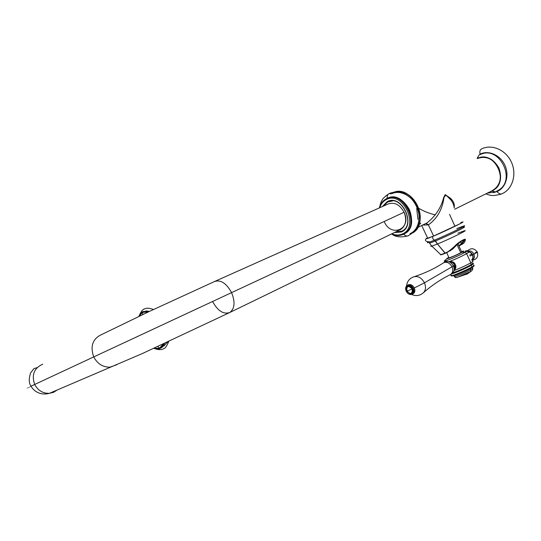 <?xml version="1.0" encoding="UTF-8"?>
<svg xmlns="http://www.w3.org/2000/svg" width="541" height="541" viewBox="0 0 541 541"><rect width="100%" height="100%" fill="white"/><g stroke="black" fill="none" stroke-linecap="round" stroke-linejoin="round"><path stroke-width="0.81" d="M425.835 223.487L428.398 224.887L433.598 236.052L428.398 224.887L422.582 225.09L428.398 224.887L426.159 223.332L426.984 222.912C435.532 216.17 441.084 207.737 443.64 197.614L445.142 194.604L450.47 198.256C453.561 201.225 454.798 204.302 454.19 207.48C454.798 204.302 453.561 201.225 450.47 198.256L445.142 194.604L443.64 197.614C441.084 207.737 435.532 216.17 426.984 222.912L426.024 223.386M477.27 158.56C494.068 149.242 510.224 182.101 492.919 190.364L491.992 190.817C499.979 186.036 502.19 178.483 498.64 168.163C493.182 158.716 486.061 155.517 477.27 158.56M435.383 214.892C429.027 213.397 423.427 211.166 418.585 208.19M416.712 208.42L417.936 219.389M419.627 222.608L420.77 223.886M457.693 224.948L454.866 226.124L449.557 214.364M428.398 224.887C436.513 219.051 441.564 210.794 443.566 200.123C444.154 195.139 445.967 194.341 448.989 197.736C452.202 201.049 453.94 204.471 454.197 208.001C454.041 205.377 453.013 202.78 451.12 200.211L446.426 195.443C444.783 195.402 443.83 196.965 443.566 200.123C441.564 210.794 436.513 219.051 428.398 224.887M384.191 221.519C391.109 238.128 412.188 228.944 404.093 212.228L231.582 292.627C235.342 302.067 234.753 308.688 229.83 312.475C223.528 314.639 217.773 310.98 212.586 301.493L121.265 344.076M102.046 334.345C92.754 338.504 89.982 346.024 93.721 356.911C89.982 346.024 92.754 338.504 102.046 334.345L149.397 311.42L214.419 281.57C220.62 279.454 226.341 283.139 231.582 292.627L93.721 356.911L231.582 292.627C235.342 302.067 234.753 308.688 229.83 312.475L400.57 229.553C405.845 225.84 407.021 220.065 404.093 212.228C399.711 204.471 394.294 201.766 387.863 204.099L214.419 281.57C220.62 279.454 226.341 283.139 231.582 292.627L404.093 212.228M93.721 356.911C97.434 363.816 102.824 367.231 109.891 367.17L116.822 364.749L109.891 367.17C102.824 367.231 97.434 363.816 93.721 356.911L34.678 384.475C37.985 390.555 42.901 393.503 49.434 393.327L53.681 392.259L57.339 389.905L53.681 392.259L49.434 393.327C42.901 393.503 37.985 390.555 34.678 384.475L93.721 356.911M42.746 364.194C34.097 368.09 31.405 374.852 34.678 384.475L30.993 386.2C25.765 388.641 25.765 388.648 30.999 386.213L34.678 384.475C31.405 374.852 34.097 368.09 42.746 364.194M402.923 234.517L402.173 234.05C398.906 235.423 395.451 235.342 391.792 233.813C395.451 235.342 398.906 235.423 402.173 234.05C420.053 227.321 403.004 190.202 386.301 199.575C383.15 201.198 380.972 203.91 379.775 207.71C380.972 203.91 383.15 201.198 386.301 199.575L386.436 198.696L387.187 198.371L386.436 198.696L386.301 199.575C403.004 190.202 420.053 227.321 402.173 234.05L402.876 234.537L403.85 234.057C421.202 225.813 403.173 189.181 386.436 198.696C403.173 189.181 421.202 225.813 403.85 234.057L399.272 235.47M387.241 201.617C401.963 193.421 416.949 226.037 401.233 232.015L394.348 232.569L401.233 232.015L401.321 231.42L401.233 232.015C416.949 226.037 401.963 193.421 387.241 201.617L387.748 201.942L383.353 206.114L387.748 201.942L387.241 201.617L382.372 206.554L387.241 201.617M402.876 231.095L402.227 230.953M410.037 233.671C418.457 230.135 421.723 217.272 416.651 206.378C411.694 195.423 399.826 189.587 391.684 193.773L389.114 193.651C387.606 194.395 386.964 195.964 387.187 198.358C386.964 195.964 387.606 194.395 389.114 193.651C391.792 192.251 395.207 191.852 399.366 192.447C413.243 193.144 424.3 215.325 416.773 227.382C416.36 229.803 413.432 232.65 407.982 235.91L408.529 235.68L407.982 235.91C406.548 236.261 405.108 235.673 403.66 234.158C405.108 235.673 406.548 236.261 407.982 235.91C400.996 237.553 395.762 237.039 392.272 234.381M387.295 198.317C404.053 189.005 421.872 225.496 404.58 233.698L403.755 234.111C411.627 229.222 413.534 221.1 409.463 209.732C403.498 199.244 396.113 195.436 387.295 198.317M393.726 192.285C412.607 184.461 430.677 222.885 412.824 232.846C416.022 230.73 418.227 227.565 419.444 223.345C422.906 212.052 415.048 196.275 404.134 192.616C400.482 191.311 397.013 191.196 393.726 192.285M401.321 231.42L395.322 232.103L402.024 231.068C416.272 224.657 401.253 193.969 387.741 201.942L387.559 202.036M392.489 200.948L387.748 201.942L392.489 200.948M379.376 207.893C380.499 203.72 382.798 200.684 386.267 198.784L386.409 198.709M457.125 244.552L457.138 244.566C461.601 240.671 463.921 239.413 464.09 240.772L463.299 240.677L464.09 240.772L461.994 243.923L461.446 243.693L458.748 245.6L461.446 243.693L463.258 240.961L461.446 243.693L460.553 241.746L461.994 243.923L459.485 245.736L461.994 243.923L464.09 240.772L465.328 239.852C466.22 237.83 459.864 241.259 455.86 244.992C452.033 249.029 448.475 251.727 445.182 253.087L447.569 252.248L457.131 244.552C461.601 240.671 463.921 239.413 464.09 240.772L465.192 240.177C466.038 238.236 459.701 241.651 456.002 245.168L457.131 244.552L452.939 248.867L449.713 251.071L452.993 248.826L457.131 244.552L452.993 248.826M425.895 238.797L432.868 236.376C432.34 238.182 432.915 239.433 434.579 240.13L435.519 240.921L429.507 243.22L431.833 246.135L440.78 254.662L440.381 254.277L440.78 254.662L445.182 253.087L437.446 244.011L431.833 246.135C430.562 246.52 430.413 246.385 431.4 245.742C430.413 246.385 430.562 246.52 431.833 246.135L437.446 244.011L445 253.154L440.78 254.662L445.5 253.242C441.551 254.791 439.934 255.23 440.665 254.547C439.934 255.23 441.551 254.791 445.5 253.242L452.952 248.86M456.82 228.539L464.469 225.725C466.572 225.523 446.447 235.227 434.579 240.13L430.169 241.895C427.539 242.868 426.781 242.983 427.89 242.233C426.781 242.983 427.539 242.868 430.169 241.895L434.579 240.13C432.915 239.433 432.34 238.182 432.868 236.376C447.556 230.229 470.42 218.936 460.743 222.635C470.42 218.936 447.556 230.229 432.868 236.376L432.969 236.336M461.804 222.764L460.851 222.865L462.014 222.304C461.514 222.439 465.003 221.005 459.701 223.92L432.868 236.376L425.801 239.034C424.759 240.853 426.213 241.8 430.169 241.895L429.561 242.179L429.507 243.22L435.519 240.921L437.446 244.011C449.699 239.034 469.689 229.195 464.374 230.777L457.929 233.191M464.374 230.777C469.689 229.195 449.699 239.034 437.446 244.011L434.579 240.13C446.447 235.227 466.572 225.523 464.469 225.725M435.519 240.921C448.462 235.599 469.493 225.259 463.353 227.267C469.493 225.259 448.462 235.599 435.519 240.921M427.606 238.054L426.159 238.966L427.606 238.054M463.299 240.677L463.299 240.238M445.547 253.222L445.182 253.087C448.475 251.727 452.033 249.029 455.86 244.992C459.864 241.259 466.22 237.83 465.328 239.852L465.192 240.177C465.145 241.746 464.063 243.152 461.926 244.404C464.056 243.159 465.145 241.746 465.192 240.177C466.038 238.236 459.701 241.651 456.002 245.168L447.569 252.248M425.801 239.034L427.498 237.83L425.801 239.034M459.485 245.736L463.509 243.294M457.03 244.688L460.729 252.762C456.131 255.142 452.235 256.84 449.044 257.854L448.929 257.597C446.663 259.139 456.793 255 460.729 252.762L457.03 244.688M446.947 258.625L448.597 257.489C441.808 261.188 456.043 255.663 462.156 252.207C464.428 250.896 464.219 250.713 461.527 251.653L461.98 251.491C464.239 250.74 464.3 250.977 462.156 252.207L465.28 252.207C459.336 255.602 443.579 262.223 444.208 261.08L444.918 260.437L444.688 261.134C446.88 260.87 460.188 255.109 465.28 252.207L462.156 252.207C457.862 254.649 446.541 259.416 446.947 258.625L444.208 261.08M473.476 265.191C474.687 265.036 474.2 265.604 472.016 266.902C467.093 269.851 454.129 275.383 451.525 275.66L451.262 275.078C450.565 275.66 450.788 275.822 451.931 275.579C455.17 274.95 467.329 269.702 472.016 266.902L471.285 265.306L472.016 266.902C473.984 265.739 474.572 265.158 473.788 265.158M472.733 263.623C473.97 263.447 473.483 264.008 471.285 265.306C466.775 267.984 455.258 273.009 451.586 273.908C455.258 273.009 466.775 267.984 471.285 265.306C473.47 264.015 473.963 263.453 472.753 263.616M473.138 266.686L471.948 267.43C467.39 270.155 455.569 275.254 452.411 275.863L451.498 275.606C451.025 276.174 451.978 276.072 454.359 275.301C460.574 273.083 466.437 270.459 471.948 267.43L471.042 268.255L455.529 275.2L452.912 275.741C453.148 276.546 466.186 271.176 471.042 268.255L472.868 266.862M455.218 275.227L453.466 275.585L455.218 275.227M457.916 243.775L461.629 251.883C462.305 251.748 462.007 252.045 460.729 252.762M464.99 251.22C468.141 250.172 468.242 250.503 465.28 252.207L466.619 253.661L470.819 262.831C466.078 265.455 460.479 268.038 454.034 270.568C460.479 268.038 466.078 265.455 470.819 262.831L466.619 253.661C468.946 252.329 469.487 251.781 468.236 252.011M473.788 265.726C474.369 265.793 473.754 266.361 471.948 267.43L473.99 265.942M449.246 261.77C451.025 261.154 452.824 261.628 454.636 263.183L454.961 263.88L453.169 262.108L454.961 263.88L454.636 263.183C452.749 261.58 450.91 261.127 449.118 261.824L449.118 261.824M454.034 270.358L455.968 266.084L455.65 265.381C456.158 267.464 455.698 269.005 454.264 270.006L454.149 270.074M448.935 261.756C455.522 259.159 461.419 256.461 466.619 253.661C461.419 256.461 455.522 259.159 448.935 261.756M454.088 270.317L455.968 266.084L455.65 265.381C456.164 267.525 455.671 269.08 454.17 270.06M472.388 261.066C473.659 260.884 473.132 261.472 470.819 262.831L471.008 264.705C465.368 267.795 459.356 270.486 452.979 272.792C459.356 270.486 465.368 267.795 471.008 264.705L470.819 262.831C473.01 261.546 473.598 260.951 472.57 261.039M468.053 252.059C469.534 251.734 469.054 252.268 466.619 253.661L465.28 252.207C467.586 250.896 468.046 250.395 466.653 250.706M472.658 262.994C473.625 262.919 473.077 263.487 471.008 264.705L473.05 263.007M472.719 263.595L470.704 265.171L472.719 263.595M471.285 265.306L470.704 265.171C464.692 268.431 458.667 271.095 452.628 273.171C458.667 271.095 464.692 268.431 470.704 265.171L471.285 265.306M471.948 267.43L472.016 266.902L471.948 267.43M449.375 261.925L449.605 261.952C451.701 261.776 453.351 262.811 454.562 265.063L455.36 264.61L454.961 263.88L455.36 264.61L454.562 265.063C453.317 262.757 451.627 261.729 449.49 261.979M454.136 269.925C455.211 268.613 455.353 266.99 454.562 265.063L453.432 265.996C451.694 262.757 449.328 261.269 446.325 261.533L444.296 262.48M443.64 262.757L444.878 262.067C448.266 260.715 451.113 262.027 453.432 265.996L452.026 266.794C449.706 262.818 446.852 261.506 443.464 262.858L443.275 262.973M408.611 290.476L406.791 290.97L406.474 288.204C408.049 285.607 409.963 285.864 412.222 288.968L408.611 290.476L412.222 288.968C413.108 292.045 412.235 293.547 409.611 293.472L406.791 290.97L408.611 290.476M455.36 264.61L455.65 265.381L455.36 264.61M451.762 273.807L453.047 272.711C454.386 270.838 454.521 268.6 453.432 265.996L454.562 265.063L454.102 270.196M449.984 274.801L450.484 274.544C452.831 272.799 453.344 270.223 452.026 266.794L453.432 265.996C454.744 269.411 454.23 271.995 451.891 273.732L450.484 274.544M413.425 288.461C411.701 285.492 409.632 284.478 407.217 285.425C405.534 286.676 405.195 288.583 406.19 291.132C407.914 294.108 409.99 295.115 412.418 294.155C414.081 292.911 414.42 291.011 413.425 288.461L412.763 288.766C415.366 294.054 408.523 296.515 406.257 291.166C403.647 285.939 410.443 283.369 412.763 288.766C410.132 285.093 407.846 284.742 405.906 287.724L406.19 291.132L405.804 287.305C407.961 283.998 410.497 284.383 413.425 288.461C414.609 292.478 413.5 294.487 410.092 294.507L409.767 294.203C412.83 294.189 413.831 292.377 412.763 288.766L413.425 288.461M407.217 285.425L408.103 284.931C410.518 283.978 412.587 284.992 414.311 287.961C415.305 290.503 414.967 292.404 413.304 293.648L412.418 294.155M412.222 288.968C408.36 285.208 406.548 285.878 406.791 290.97C410.633 294.737 412.445 294.067 412.222 288.968M423.671 292.519C432.063 285.175 440.956 279.21 450.355 274.618C452.803 272.914 453.365 270.304 452.026 266.794L424.462 282.821C421.493 277.587 417.794 275.633 413.378 276.958C417.794 275.633 421.493 277.587 424.462 282.821L452.026 266.794C449.639 262.743 446.744 261.459 443.336 262.933C434.727 268.546 425.165 273.083 414.643 276.552M412.79 293.891C414.866 292.823 415.38 290.842 414.311 287.961L424.462 282.821L414.311 287.961C412.391 284.769 410.2 283.842 407.745 285.181M424.462 282.821C426.213 287.23 425.726 290.659 423.015 293.1C425.726 290.659 426.213 287.23 424.462 282.821M472.557 254.777L472.421 254.885C471.36 252.87 469.858 251.883 467.924 251.93C469.858 251.883 471.36 252.87 472.421 254.885L472.557 254.777M472.665 254.676L471.238 252.823L472.665 254.676M467.174 251.207C470.771 247.677 474.126 247.947 477.236 252.011C477.987 251.95 476.885 252.64 473.936 254.074C472.158 251.112 470.014 250.267 467.512 251.538C470.014 250.267 472.158 251.112 473.936 254.074C476.885 252.64 477.987 251.95 477.236 252.011L475.174 252.688M469.649 255.102L471.941 254.04L469.649 255.102M471.772 259.727C472.996 258.476 473.213 256.86 472.421 254.885L470.088 256.049L472.421 254.885C473.213 256.86 472.996 258.476 471.772 259.727M473.084 255.954L472.699 254.662L473.936 254.074L472.699 254.662L473.084 255.954M471.874 259.95C474.274 258.99 474.957 257.029 473.936 254.074C474.957 257.029 474.274 258.99 471.874 259.95M453.913 275.673L454.372 276.661C456.435 276.451 466.281 272.306 470.656 269.797C472.888 268.525 473.463 267.951 472.381 268.072C473.463 267.951 472.888 268.525 470.656 269.797L470.176 268.749L470.656 269.797C466.281 272.306 456.435 276.451 454.372 276.661L454.142 276.174M470.501 271.528L467.552 273.787L470.501 271.528L457.754 277.161L470.501 271.528L470.656 269.797L470.501 271.528M466.599 274.314L467.552 273.787L466.599 274.314M455.583 277.405C455.339 277.783 456.063 277.695 457.754 277.161C456.063 277.695 455.339 277.783 455.583 277.405M501.656 193.908L501.906 193.806C512.401 189.384 517.108 174.479 511.434 162.205C505.909 149.857 491.634 143.757 481.476 148.971C491.363 143.906 505.206 149.492 511.002 161.299C516.932 173.039 513.22 187.815 503.421 193.056L501.595 193.928C500.114 194.293 498.613 193.502 497.084 191.555C505.794 187.842 509.629 175.44 504.909 165.242C500.324 154.99 488.496 149.857 480.029 154.158C479.536 151.487 480.016 149.756 481.476 148.971C480.016 149.756 479.536 151.487 480.029 154.158L480.029 154.503L480.029 154.158C488.496 149.857 500.324 154.99 504.909 165.242C509.629 175.44 505.794 187.842 497.084 191.555C498.613 193.502 500.114 194.293 501.595 193.928L500.425 194.375M492.127 191.129C500.263 186.26 502.521 178.571 498.91 168.041C493.345 158.412 486.088 155.152 477.135 158.256L479.15 154.888L477.135 158.256C486.088 155.152 493.345 158.412 498.91 168.041C502.521 178.571 500.263 186.26 492.127 191.129L495.57 191.92L492.127 191.129L489.767 191.92L492.127 191.129M493.351 192.664L497.084 191.555L493.351 192.664M487.306 193.137L495.57 191.92L499.728 189.438C515.458 178.598 499.769 147.118 481.99 153.847L479.15 154.888L481.99 153.847C499.769 147.118 515.458 178.598 499.728 189.438L496.53 191.358M157.742 346.517L159.473 348.215L163.402 343.907L159.473 348.215L157.742 346.517M148.173 311.995L142.54 312.313L142.743 314.551L142.54 312.313L139.003 316.316L142.817 311.677L142.54 312.313L148.173 311.995M153.901 348.289L160.19 348.377L153.901 348.289M167.717 341.905L163.808 346.105M164.633 343.339C163.45 345.976 162.199 347.545 160.887 348.039L164.376 343.454L160.136 348.404M149.16 311.535L142.817 311.677L149.16 311.535M143.216 311.494L149.357 311.44L143.216 311.494M160.095 348.418L158.222 348.911M138.868 316.384C140.119 313.719 141.424 312.157 142.763 311.711L142.777 311.704M454.738 209.211L492.919 190.364M426.984 222.912L417.774 227.463M421.716 225.516L427.782 238.425L432.901 236.343M229.83 312.475L142.405 353.537L49.434 393.327C39.865 395.856 33.515 390.703 30.993 386.2C28.801 382.967 28.693 378.511 30.675 372.837L33.914 368.604L37.106 367.637M50.671 392.786L49.9 393.124M388.817 193.8C384.732 196.654 382.501 198.77 382.129 200.15C381.31 201.171 380.431 203.605 379.498 207.446M391.413 233.996C395.343 235.835 399.163 236.011 402.876 234.537L404.58 233.698M461.777 222.493L462.244 222.5M462.995 240.36L463.36 240.752C464.394 240.042 463.874 240.123 461.791 240.982L457.138 244.566M446.683 252.715L449.044 257.854M451.525 275.66L450.903 274.301M454.359 275.301L455.529 275.2M444.688 261.134L444.743 262.142M452.411 275.863L451.931 275.579M409.611 293.472L407.089 290.95L406.474 288.204M413.378 276.958C409.314 278.601 407.048 281.597 406.575 285.939M411.613 294.487C415.731 296.272 419.532 295.812 423.015 293.1M405.906 287.724L405.804 287.305M471.826 259.849C473.307 258.267 473.598 256.562 472.692 254.743C471.387 252.505 469.75 251.524 467.776 251.795M472.002 260.228C476.729 259.531 478.515 256.867 477.345 252.234M471.894 270.669L467.552 273.787L457.754 277.161C456.185 277.736 455.055 277.567 454.372 276.661M472.638 268.525L472.503 270.121M503.421 193.056L501.595 193.928C490.971 196.978 489.909 194.861 485.71 193.921M149.404 311.413L146.016 310.865M160.684 348.133L160.055 348.431C159.176 349.141 157.086 349.107 153.779 348.343M153.495 309.499C149.397 307.971 146.334 307.822 144.285 309.053C142.783 309.242 141.066 311.46 139.145 315.714M154.814 348.654C158.641 349.953 161.583 349.966 163.639 348.695C165.154 348.472 166.851 346.057 168.724 341.439"/></g></svg>
